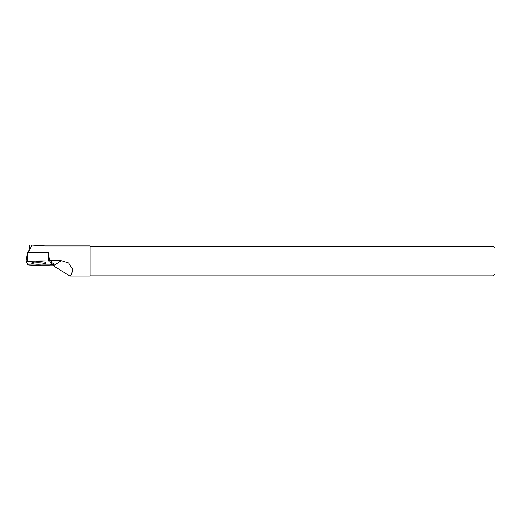 <?xml version="1.0" encoding="UTF-8"?>
<svg xmlns="http://www.w3.org/2000/svg" width="521" height="521" viewBox="0 0 521 521"><rect width="100%" height="100%" fill="white"/><g stroke="black" fill="none" stroke-linecap="round" stroke-linejoin="round"><path stroke-width="0.78" d="M26.063 261.19L27.62 252.535L48.056 252.574M51.657 264.648L49.86 261.073L48.525 260.865L26.057 261.249L27.854 264.831L29.189 265.033L50.062 264.961L51.664 264.661L51.175 262.415L51.664 264.661M47.991 252.457L48.981 257.022M33.813 262.174A7.138 1.237 178.9 0 0 31.716 263.079A7.138 1.237 178.9 0 0 36.092 264.14A7.138 1.237 178.9 0 0 43.901 263.73A7.138 1.237 178.9 0 0 45.998 262.792A7.138 1.237 178.9 0 0 41.543 261.757A7.138 1.237 178.9 0 0 33.813 262.174M30.732 265.033L31.13 265.814L53.331 265.749L69.834 275.98L71.781 274.17L72.465 268.986L68.596 262.942L61.289 260.663L50.941 260.663L50.928 260.181L49.625 260.207L48.981 257.1L49 252.561L48.017 252.574M51.338 264.837L53.702 264.225L53.839 263.587L52.165 262.975L50.941 260.663M29.834 245.026L28.733 251.044L29.43 252.529M45.034 252.47L45.034 245.958L29.834 245.007M28.942 251.402L32.107 245.007M69.827 275.993L90.12 275.993L90.12 245.958L45.034 245.958M90.12 275.804L493.094 275.804L493.094 246.14L90.12 246.14M493.094 275.804L494.95 273.948L494.95 247.996L493.094 246.14M50.778 262.395A4.643 0.801 -1.1 0 1 51.898 262.473M48.967 255.297A3.901 0.677 178.9 0 0 48.609 255.316M53.604 264.075L53.591 263.326M28.707 252.529L28.733 251.044M27.854 264.831C33.865 265.293 42.878 264.85 50.055 264.961L51.657 264.648L49.86 261.073C43.849 260.611 34.835 261.054 27.659 260.943L26.057 261.249L27.854 264.831M49.671 260.207L49.86 261.073M26.05 261.223L27.379 253.734L27.652 260.943M48.525 260.865L48.245 253.655M42.943 261.861A7.001 1.211 -1.1 0 1 34.731 262.024M61.289 260.663L53.331 265.749"/></g></svg>
